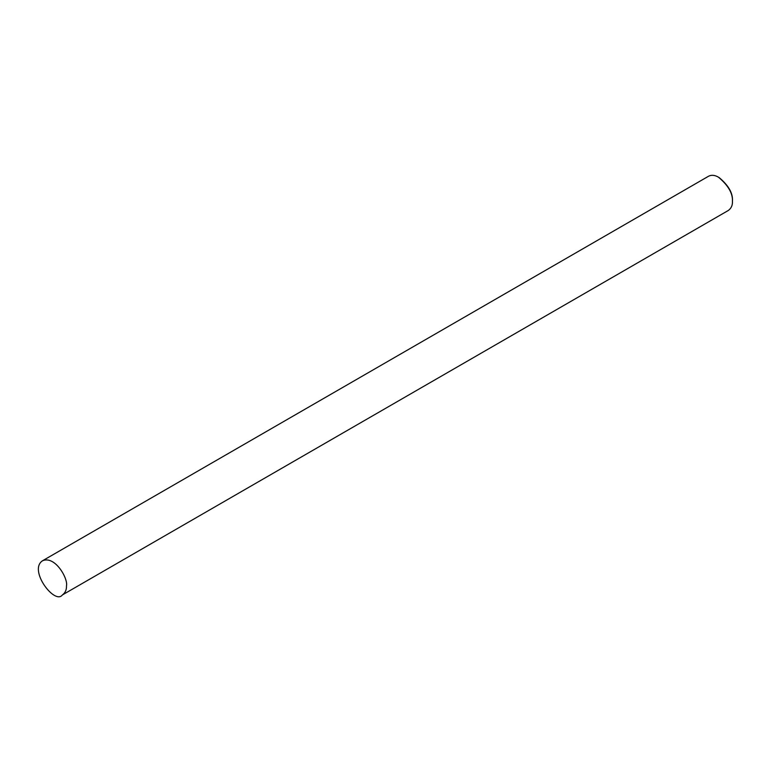 <?xml version="1.0" encoding="UTF-8"?>
<svg xmlns="http://www.w3.org/2000/svg" width="771" height="771" viewBox="0 0 771 771"><rect width="100%" height="100%" fill="white"/><g stroke="black" fill="none" stroke-linecap="round" stroke-linejoin="round"><path stroke-width="1.16" d="M62.374 594.952L728.354 210.454C731.245 208.315 732.614 205.298 732.45 201.404L732.45 200.595C732.874 193.049 728.45 185.377 719.17 177.6L718.476 177.195C714.833 175.065 711.537 174.738 708.588 176.212L42.607 560.71C28.103 569.942 54.837 605.177 62.374 594.952C65.275 592.812 66.634 589.796 66.47 585.902C68.32 578.963 55.242 555.39 42.607 560.71M732.45 201.404C732.893 193.454 728.238 185.387 718.476 177.195"/></g></svg>
